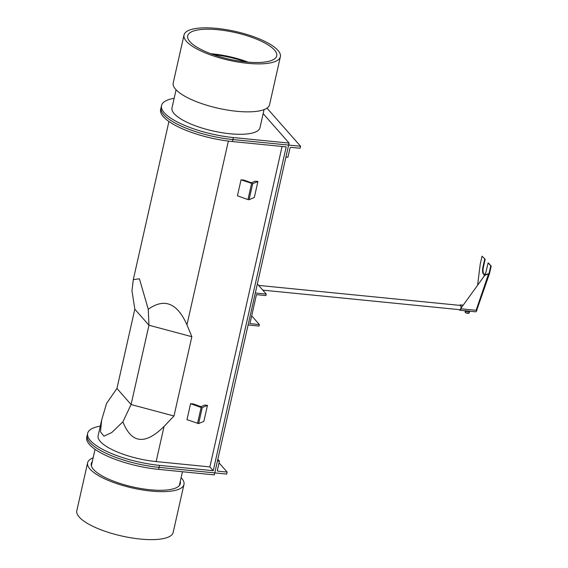 <?xml version="1.0" encoding="UTF-8"?>
<svg xmlns="http://www.w3.org/2000/svg" width="568" height="568" viewBox="0 0 568 568"><rect width="100%" height="100%" fill="white"/><g stroke="black" fill="none" stroke-linecap="round" stroke-linejoin="round"><path stroke-width="0.85" d="M282.09 146.473L209.876 466.91L213.22 470.702L286.194 146.878L232.461 141.546A55.827 16.692 -167.3 0 1 160.616 109.539L161.071 107.544A55.827 16.692 12.7 0 0 232.908 139.55A55.827 16.692 -167.3 0 1 161.071 107.544L161.518 105.541A55.827 16.692 12.7 0 0 233.363 137.548L289.091 143.079L263.147 113.628M213.22 470.702L159.487 465.37A55.827 16.692 -167.3 0 1 87.642 433.363A55.827 16.692 -167.3 0 1 100.28 426.121M289.091 143.079L288.636 145.081L232.908 139.55L288.636 145.081L214.761 472.903L159.033 467.372A55.827 16.692 -167.3 0 1 87.188 435.365L86.741 437.36A55.827 16.692 -167.3 0 0 158.586 469.367L214.306 474.898L214.761 472.903L159.033 467.372A55.827 16.692 -167.3 0 1 87.188 435.365L87.642 433.363M209.876 466.91L156.143 461.578A45.092 13.483 -167.3 0 1 98.115 435.727L101.686 419.887L106.606 403.337L116.944 388.476L131.08 404.537L122.894 421.825C131.478 443.622 145.202 445.149 164.067 426.412L173.978 416.01L191.849 336.703L186.957 324.832C177.237 302.985 164.337 297.802 148.255 309.276L148.958 325.23L131.08 404.537L173.978 416.01M191.849 336.703L148.958 325.23L134.815 309.169L131.968 290.781L133.288 279.662L139.423 278.789L148.255 309.276M122.894 421.825L111.789 432.518L103.951 436.203L100.472 431.843L101.686 419.887M134.815 309.169L116.944 388.476M219.049 462.892L227.15 472.086L217.998 471.177A0.859 0.76 -41.4 0 1 217.381 470.297L219.454 461.102L217.466 460.904L214.938 472.1A0.859 0.76 138.6 0 0 215.556 472.981L226.703 474.088L227.15 472.086M217.835 459.263L219.454 461.102M300.579 146.267L289.431 145.159A0.859 0.76 138.6 0 0 288.459 145.877L285.931 157.073L287.926 157.272L289.999 148.078A0.859 0.76 -41.4 0 1 290.972 147.353L300.131 148.262L300.579 146.267L266.981 108.119M250.616 182.52L243.849 180.084L241.038 179.808L252.689 183.705L257.922 181.483L255.11 181.206L251.745 182.633L250.616 182.52M241.038 179.808L237.431 195.797L247.96 199.588L249.082 199.695L254.322 197.472L257.922 181.483M200.163 406.397L193.397 403.962L190.585 403.685L201.107 407.476L202.236 407.583L207.469 405.36L204.657 405.083L201.292 406.51L200.163 406.397M190.585 403.685L186.978 419.674L198.63 423.579L203.869 421.35L207.469 405.36M248.152 62.146A45.092 13.483 12.7 0 0 212.751 53.903A45.092 13.483 12.7 0 0 210.799 53.726M264.049 109.617L259.974 127.729A45.092 13.483 -167.3 0 1 230.019 133.757A45.092 13.483 -167.3 0 1 171.99 107.906L176.073 89.794M245.433 61.884A42.948 12.837 12.7 0 0 213.426 54.663A42.948 12.837 12.7 0 0 213.369 54.656M174.156 98.307A55.827 16.692 12.7 0 0 161.518 105.541M469.232 313.018L468.479 313.323L469.232 313.018L469.544 311.612L466.065 311.264L465.746 312.67L466.74 313.153A1.881 0.561 12.7 0 0 468.479 313.323L467.826 313.231L468.146 311.818M467.826 313.231L466.74 313.153A1.881 0.561 12.7 0 1 465.391 312.521L465.391 312.521M465.362 312.485L465.746 312.67L465.071 311.903L465.327 310.781M465.767 310.682L466.065 311.264M469.253 311.03L469.544 311.612M466.74 310.923L468.557 311.101M469.345 311.179A1.881 0.561 -167.3 0 1 468.891 311.512A1.881 0.561 -167.3 0 1 467.144 311.342A1.881 0.561 12.7 0 1 465.959 310.845M468.565 311.058L459.846 310.234A2.684 0.98 95.7 0 1 459.555 310.064A2.684 0.98 95.7 0 1 459.32 309.645M459.952 305.392A2.386 0.866 95.7 0 1 460.35 305.194A2.386 0.866 95.7 0 1 460.612 305.35A2.386 0.866 95.7 0 1 460.96 307.785M460.762 308.779A2.386 0.866 95.7 0 1 459.881 309.936A2.386 0.866 95.7 0 1 459.611 309.787A2.386 0.866 95.7 0 1 459.526 309.666M459.746 305.371A2.684 0.98 95.7 0 1 460.378 304.895A2.684 0.98 95.7 0 1 460.676 305.066A2.684 0.98 95.7 0 1 461.088 307.607M460.882 308.793A2.684 0.98 95.7 0 1 459.846 310.234M476.978 309.51A2.684 0.98 95.7 0 1 475.771 311.818L468.401 311.086M483.979 276.396L460.598 308.765L483.979 276.396A4.295 3.337 -23.2 0 1 488.643 274.308L489.566 273.314L476.957 309.567M460.598 308.765L476.126 310.305L477.021 309.113M483.851 276.098A4.295 3.337 -23.2 0 1 488.515 274.01L476.126 310.305M477.66 284.674L480.223 264.184L482.026 256.189L485.178 259.271L483.375 267.272A5.368 1.952 -84.3 0 0 484.277 274.443M482.026 256.189L485.178 259.271M484.696 259.228L482.899 267.223A5.368 1.952 -84.3 0 0 484.035 274.465A5.368 1.952 -84.3 0 0 486.236 271.014L488.04 263.019L488.515 263.069L491.192 266.108L489.566 273.314M488.04 263.019L491.192 266.108M490.716 266.058L489.268 272.477L489.744 272.526M488.515 274.01L489.076 273.144M251.681 315.829L259.377 324.569L249.927 323.632L256.459 294.643L265.909 295.587L266.25 294.082L257.339 283.964M266.25 294.082L255.302 292.996L248.095 324.981L259.043 326.067L259.377 324.569M180.248 481.501A45.632 13.639 -167.3 0 1 180.312 483.652A45.632 13.639 -167.3 0 1 157.876 490.255A45.632 13.639 -167.3 0 1 112.095 480.599A45.632 13.639 -167.3 0 1 91.285 463.587A45.632 13.639 -167.3 0 1 92.264 461.67M181.114 477.66A49.388 14.768 -167.3 0 1 183.975 484.483L173.162 532.45A49.388 14.768 -167.3 0 1 148.88 539.6A49.388 14.768 -167.3 0 1 99.329 529.149A49.388 14.768 -167.3 0 1 76.808 510.738L87.621 462.764A49.388 14.768 -167.3 0 1 93.131 457.836M183.975 484.483A49.388 14.768 -167.3 0 1 159.693 491.625A49.388 14.768 -167.3 0 1 110.142 481.174A49.388 14.768 -167.3 0 1 87.621 462.764M246.405 61.983A45.632 13.639 -167.3 0 1 187.689 35.827A45.632 13.639 -167.3 0 1 217.991 29.728A45.632 13.639 -167.3 0 1 276.708 55.884A45.632 13.639 -167.3 0 1 246.405 61.983M280.379 56.715L269.566 104.689A49.388 14.768 -167.3 0 1 236.764 111.285A49.388 14.768 -167.3 0 1 173.212 82.971L184.018 34.996A49.388 14.768 -167.3 0 1 216.827 28.4A49.388 14.768 -167.3 0 1 280.379 56.715A49.388 14.768 -167.3 0 1 247.577 63.311A49.388 14.768 -167.3 0 1 184.018 34.996M232.461 141.546L233.363 137.548M158.586 469.367L159.487 465.37M156.143 461.578L164.067 426.412M186.957 324.832L228.364 141.084M217.359 470.453L217.998 471.177M289.431 145.159L288.785 144.421M249.082 199.695L252.689 183.705M247.96 199.588L251.56 183.592M198.63 423.579L202.236 407.583M197.508 423.465L201.107 407.476M482.899 267.223L483.375 267.272M489.268 272.477L488.849 273.677M133.288 279.662L168.93 121.502M179.325 485.569L182.449 471.738M91.349 465.746L95.048 449.323M460.279 309.738L262.771 290.134M460.698 305.463L258.603 285.406M460.378 304.895L462.87 305.144"/></g></svg>
